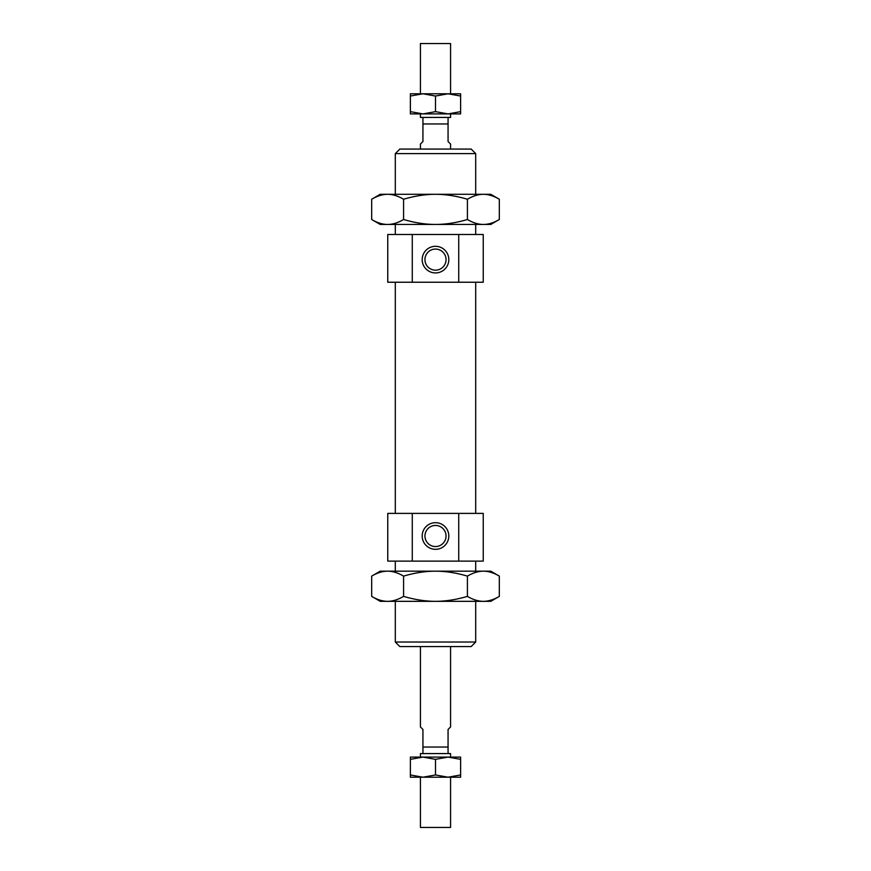 <?xml version="1.0" encoding="UTF-8"?>
<svg xmlns="http://www.w3.org/2000/svg" width="871" height="871" viewBox="0 0 871 871"><rect width="100%" height="100%" fill="white"/><g stroke="black" fill="none" stroke-linecap="round" stroke-linejoin="round"><path stroke-width="1.31" d="M450.579 757.095L450.579 753.578L420.421 753.578L420.421 757.095M450.579 777.204L450.579 827.45L420.421 827.45L420.421 777.204M450.579 149.072L450.579 144.053L448.064 141.538L448.064 123.954L422.936 123.954L422.936 141.538L420.421 144.053L420.421 149.072M450.579 646.554L450.579 726.947L448.064 729.463L448.064 747.046L422.936 747.046L422.936 753.578M450.579 93.796L450.579 43.55L420.421 43.55L420.421 93.796M450.579 113.905L450.579 117.422L420.421 117.422L420.421 113.905M420.421 646.554L420.421 726.947L422.936 729.463L422.936 747.046M458.723 561.12L483.242 561.12L483.242 513.389L458.723 513.389L458.723 561.12L412.277 561.12L412.277 513.389L458.723 513.389M458.723 282.237L483.242 282.237L483.242 234.495L458.723 234.495L458.723 282.237L412.277 282.237L412.277 234.495L458.723 234.495M446.05 259.623A10.55 10.55 0 0 0 435.5 249.073A10.55 10.55 0 0 0 424.95 259.623A10.55 10.55 0 0 0 435.5 270.173A10.55 10.55 0 0 0 446.05 259.623M422.185 259.623A13.315 13.315 0 0 1 435.5 246.308A13.315 13.315 0 0 1 448.815 259.623A13.315 13.315 0 0 1 435.5 272.939A13.315 13.315 0 0 1 422.185 259.623M446.05 536.003A10.55 10.55 0 0 0 435.5 525.453A10.55 10.55 0 0 0 424.95 536.003A10.55 10.55 0 0 0 435.5 546.553A10.55 10.55 0 0 0 446.05 536.003M422.185 536.003A13.315 13.315 0 0 1 435.5 522.687A13.315 13.315 0 0 1 448.815 536.003A13.315 13.315 0 0 1 435.5 549.318A13.315 13.315 0 0 1 422.185 536.003M475.697 642.025L395.303 642.025L399.822 646.554L471.178 646.554L475.697 642.025L475.697 601.328M475.697 153.601L471.178 149.072L399.822 149.072L395.303 153.601L475.697 153.601L475.697 194.298M412.277 282.237L387.758 282.237L387.758 234.495L412.277 234.495M412.277 561.12L387.758 561.12L387.758 513.389L412.277 513.389M499.323 219.514L490.776 224.446L483.372 224.446C488.402 224.457 493.715 222.813 499.323 219.514L499.323 199.241C493.715 195.942 488.402 194.298 483.372 194.298L490.776 194.298L499.323 199.241M380.224 224.446L371.677 219.514C377.285 222.813 382.598 224.457 387.628 224.446L380.224 224.446M371.677 199.241L380.224 194.298L387.628 194.298C382.598 194.298 377.285 195.942 371.677 199.241L371.677 219.514M403.589 199.241C397.982 195.942 392.658 194.298 387.628 194.298L435.5 194.298C425.44 194.298 414.803 195.942 403.589 199.241L403.589 219.514C414.803 222.813 425.44 224.457 435.5 224.446L387.628 224.446C392.658 224.457 397.982 222.813 403.589 219.514M483.372 194.298C478.342 194.298 473.018 195.942 467.411 199.241C456.197 195.942 445.56 194.298 435.5 194.298L483.372 194.298M467.411 219.514C473.018 222.813 478.342 224.457 483.372 224.446L435.5 224.446C445.56 224.457 456.197 222.813 467.411 219.514L467.411 199.241M371.677 576.112L380.224 571.18L387.628 571.18C382.598 571.169 377.285 572.813 371.677 576.112L371.677 596.385C377.285 599.683 382.598 601.328 387.628 601.328L380.224 601.328L371.677 596.385M490.776 571.18L499.323 576.112C493.715 572.813 488.402 571.169 483.372 571.18L490.776 571.18M499.323 596.385L490.776 601.328L483.372 601.328C488.402 601.328 493.715 599.683 499.323 596.385L499.323 576.112M467.411 596.385C473.018 599.683 478.342 601.328 483.372 601.328L435.5 601.328C445.56 601.328 456.197 599.683 467.411 596.385L467.411 576.112C456.197 572.813 445.56 571.169 435.5 571.18L483.372 571.18C478.342 571.169 473.018 572.813 467.411 576.112M387.628 601.328C392.658 601.328 397.982 599.683 403.589 596.385C414.803 599.683 425.44 601.328 435.5 601.328L387.628 601.328M403.589 576.112C397.982 572.813 392.658 571.169 387.628 571.18L435.5 571.18C425.44 571.169 414.803 572.813 403.589 576.112L403.589 596.385M422.936 93.796L460.628 93.796L460.628 96.039L448.064 93.796L435.5 96.039L422.936 93.796L410.372 96.039L410.372 93.796L422.936 93.796M422.936 113.905L435.5 111.651L448.064 113.905L410.372 113.905L410.372 111.651L422.936 113.905M460.628 111.651L460.628 113.905L448.064 113.905L460.628 111.651L460.628 96.039M410.372 96.039L410.372 111.651M435.5 96.039L435.5 111.651M448.064 777.204L410.372 777.204L410.372 774.961L422.936 777.204L435.5 774.961L448.064 777.204L460.628 774.961L460.628 777.204L448.064 777.204M448.064 757.095L435.5 759.349L422.936 757.095L460.628 757.095L460.628 759.349L448.064 757.095M410.372 759.349L410.372 757.095L422.936 757.095L410.372 759.349L410.372 774.961M460.628 774.961L460.628 759.349M435.5 774.961L435.5 759.349M448.064 747.046L448.064 753.578M448.064 117.422L448.064 123.954M422.936 117.422L422.936 123.954M475.697 282.237L475.697 513.389M475.697 561.12L475.697 571.18M475.697 224.446L475.697 234.495M395.303 153.601L395.303 194.298M395.303 224.446L395.303 234.495M395.303 561.12L395.303 571.18M395.303 601.328L395.303 642.025M395.303 282.237L395.303 513.389"/></g></svg>
